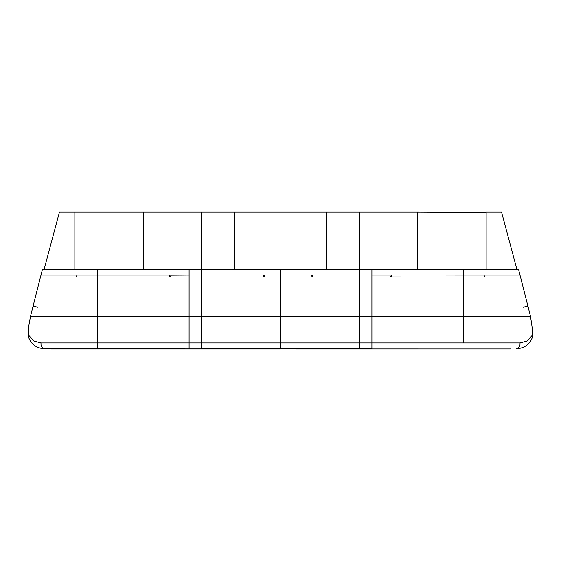 <?xml version="1.0" encoding="UTF-8"?>
<svg xmlns="http://www.w3.org/2000/svg" width="561" height="561" viewBox="0 0 561 561"><rect width="100%" height="100%" fill="white"/><g stroke="black" fill="none" stroke-linecap="round" stroke-linejoin="round"><path stroke-width="0.84" d="M74.851 212.367L74.851 269.091L74.851 212.016L59.466 212.016L44.172 269.091M76.534 276.587L77.032 275.689L76.534 276.587M486.149 212.367L417.594 212.016L417.594 269.091L417.594 212.016L201.455 212.016L201.455 269.091L42.503 269.091L30.532 316.215L28.492 327.603L28.162 331.958L28.814 335.422L33.948 341.06L41.009 342.925L97.705 342.925L97.705 348.83L44.592 348.83L280.5 348.984L50.778 348.984M168.784 276.061L169.45 276.615L170.144 275.949L169.464 275.283L168.777 275.949L97.705 275.949L97.705 269.091L97.705 316.215L30.532 316.215M76.773 275.346L77.053 275.949L75.833 275.949L97.705 275.949L97.705 348.977L201.455 348.984M41.009 342.925C40.778 346.312 41.97 348.283 44.592 348.83L44.396 348.816C36.668 348.227 31.472 344.559 28.807 337.813L28.492 327.603M31.963 310.57L33.12 306.033L37.987 307.274M51.072 348.977L50.378 348.977L51.072 348.977M40.764 275.949L75.833 275.949L76.114 276.552M313.066 276.159L311.755 276.159L313.066 276.159M359.545 212.016L359.545 316.215L280.5 316.215L280.5 342.925L280.5 269.091L280.5 316.215L201.455 316.215L201.455 342.925L189.099 342.925L189.099 348.83L189.099 342.925L97.705 342.925L97.705 316.215L189.099 316.215L189.099 342.925L189.099 269.091L189.099 316.215L201.455 316.215L201.455 269.091L371.901 269.091L371.901 348.977L280.5 348.977L510.222 348.984M484.886 276.552L485.167 275.949L483.947 275.949L520.236 275.949L518.497 269.091L463.295 269.091L463.295 275.949L463.295 269.091L371.901 269.091L371.901 342.925L359.545 342.925L359.545 316.215L463.295 316.215L463.295 342.925L371.901 342.925L371.901 348.977M359.545 348.977L359.545 342.925L280.5 342.925L280.5 348.83L371.901 348.83M280.5 348.83L280.5 342.925L201.455 342.925L201.455 348.83L280.5 348.83M311.727 275.949A0.687 0.666 180 0 1 312.414 275.304A0.687 0.666 180 0 1 313.094 275.97A0.687 0.666 180 0 1 312.414 276.636A0.687 0.666 180 0 1 311.727 275.949M390.8 276.433C392.307 276.271 392.3 276.236 390.793 276.321C392.3 276.236 392.307 276.271 390.8 276.433M371.901 275.949L390.856 275.949L391.536 275.283L392.223 275.949L391.55 276.615L390.863 275.83M484.227 275.346L483.947 275.949L463.295 275.949L463.295 316.215L463.295 275.949L392.216 276.061M463.295 342.925L463.295 316.215L530.468 316.215L532.838 331.958L532.186 335.422L527.052 341.06L519.991 342.925L463.295 342.925M484.466 276.587L483.968 275.689L484.466 276.587M520.236 275.949L530.468 316.215M519.991 342.925C520.222 346.312 519.03 348.283 516.408 348.83L516.604 348.816C524.332 348.227 529.528 344.559 532.193 337.813L532.508 327.603M509.928 348.977L510.622 348.977L509.928 348.977M529.037 310.57L527.88 306.033L523.013 307.274M264.799 276.173L263.481 276.173L264.799 276.173M263.453 275.991A0.687 0.666 180 0 1 264.14 275.325A0.687 0.666 180 0 1 264.827 275.991A0.687 0.666 180 0 1 264.14 276.65A0.687 0.666 180 0 1 263.453 275.991M170.2 276.433C168.693 276.271 168.7 276.236 170.207 276.321C168.7 276.236 168.693 276.271 170.2 276.433M189.099 275.949L170.137 275.83M326.2 212.016L326.2 269.091L326.2 212.016M392.048 276.405L391.438 275.998L390.737 276.657M234.8 212.016L234.8 269.091L234.8 212.016M312.989 276.328L311.832 276.328M264.715 276.349L263.558 276.349M486.149 212.016L486.149 269.091L486.149 212.016L501.534 212.016L516.828 269.091M201.455 212.016L74.851 212.016M143.406 212.016L143.406 269.091L143.406 212.016M168.952 276.405L169.562 275.998L170.264 276.657"/></g></svg>
